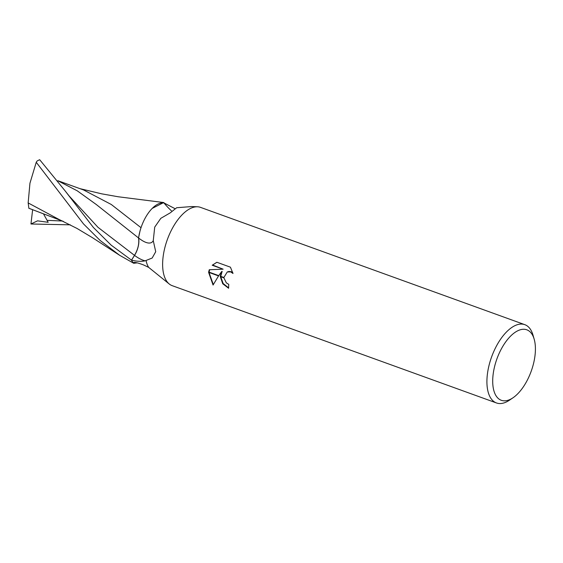 <?xml version="1.0" encoding="UTF-8"?>
<svg xmlns="http://www.w3.org/2000/svg" width="563" height="563" viewBox="0 0 563 563"><rect width="100%" height="100%" fill="white"/><g stroke="black" fill="none" stroke-linecap="round" stroke-linejoin="round"><path stroke-width="0.84" d="M493.272 373.353A37.468 18.22 -70.1 0 1 512.886 334.007A37.468 18.22 -70.1 0 1 534.188 339.229A37.468 18.22 -70.1 0 1 534.85 356.745A37.468 18.22 -70.1 0 1 513.013 397.774A37.468 18.22 -70.1 0 1 493.272 373.353M513.013 397.774L509.473 400.173A41.634 20.247 -70.1 0 1 496.482 402.96A41.634 20.247 -70.1 0 1 487.544 373.044A41.634 20.247 -70.1 0 1 524.8 324.661A41.634 20.247 -70.1 0 1 533.006 335.119L534.188 339.229M197.346 206.776L191.687 206.551L176.676 207.733L170.279 212.828L160.807 218.338L154.719 227.107L153.263 240.661L155.719 251.717L152.172 258.03L145.177 260.817C141.341 261.64 136.788 261.429 131.517 260.176L134.529 255.405A14.856 7.228 109.9 0 0 138.589 237.973A37.601 12.189 -123.5 0 0 153.263 240.661M496.482 402.96L172.194 285.666A41.634 20.247 -70.1 0 1 163.256 255.75A41.634 20.247 -70.1 0 1 200.512 207.367L524.8 324.661M221.681 271.563L218.754 275.638L208.662 271.985L209.267 269.733L223.131 269.184L212.195 265.229L216.924 262.288L230.415 267.172L233.005 273.477L230.724 271.908L227.262 271.964L223.884 277.496L220.274 276.187L221.681 271.563L222.146 271.373L220.731 276.356M223.884 277.496A6.65 5.334 -111.8 0 0 223.905 277.862L226.333 282.851L228.761 284.378A41.634 20.247 109.9 0 0 228.627 288.263L222.744 283.773L220.267 276.546A10.943 8.776 68.2 0 1 220.274 276.187M208.606 272.33L218.55 275.926L213.067 285.04L208.606 272.33A15.067 12.083 68.2 0 1 208.662 271.985M220.731 276.714L223.145 283.499L228.634 287.897M220.267 276.546L223.905 277.862M227.262 271.964L228.979 271.457L231.196 271.725L232.8 272.647M216.607 262.4L212.666 265.039L223.131 269.184M209.668 269.719L209.07 272.133M209.021 272.485L213.307 284.575M212.666 265.039L212.195 265.229M136.76 262.724A29.649 14.42 -70.1 0 1 133.452 262.83A4.673 2.273 109.9 0 0 133.241 262.766C134.149 261.922 137.661 262.675 143.762 265.032L148.667 267.376L169.379 284.104M133.452 262.83A35.68 23.21 18.2 0 1 134.888 262.485M131.517 260.176A34.554 16.806 -70.1 0 0 133.241 262.766L133.656 262.541M148.667 267.376A34.554 16.806 -70.1 0 1 146.084 260.585M169.456 284.16A41.634 20.247 -70.1 0 1 163.256 255.75M138.589 237.973A29.649 14.42 -70.1 0 1 164.002 202.99A4.673 2.273 109.9 0 0 164.213 203.053L174.643 208.479M164.002 202.99A35.68 11.57 -123.5 0 0 171.405 210.794M162.996 202.448L163.734 202.539A34.554 16.806 -70.1 0 1 164.213 203.053M57.919 180.807L77.208 190.794L96.329 204.552L138.526 237.945C139.385 243.469 138.041 249.275 134.501 255.37L131.503 260.148L111.164 245.151L93.388 227.487L65.062 190.808L39.699 159.73A34.554 16.806 -70.1 0 0 37.017 161.081L36.243 162.278L83.5 223.912L100.186 240.507L119.609 255.264L133.72 263.28L137.323 262.844M141.017 227.684L111.291 204.489L83.549 189.949L57.855 180.709M163.734 202.539L152.186 208.416M140.004 231.034L138.526 237.945M119.609 255.264L92.248 237.565L77.061 228.472L58.461 219.162L28.15 202.926L29.945 183.242L36.243 162.278M70.333 224.834L30.951 223.997L37.531 220.844L48.165 222.301L43.703 214.243M28.826 208.254L63.408 221.421M28.868 208.338L28.157 202.708M133.72 263.28A34.554 16.806 -70.1 0 1 131.503 260.148M30.951 223.997L32.64 209.647M134.529 255.405A51.923 16.834 -123.5 0 0 145.177 260.817M65.062 190.808L69.158 196.001L98.011 227.339L134.501 255.37M47.215 220.358L62.31 221.02M79.946 188.654L101.762 193.848L118.181 196.761L163.34 202.49"/></g></svg>
